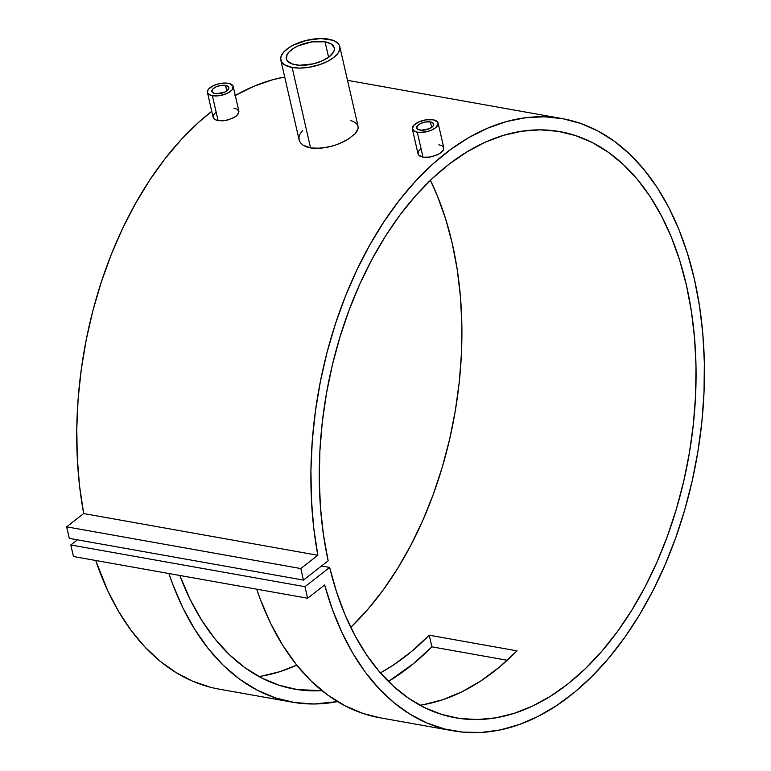 <?xml version="1.0" encoding="UTF-8"?>
<svg xmlns="http://www.w3.org/2000/svg" width="771" height="771" viewBox="0 0 771 771"><rect width="100%" height="100%" fill="white"/><g stroke="black" fill="none" stroke-linecap="round" stroke-linejoin="round"><path stroke-width="1.16" d="M430.44 121.934L431.693 127.398L430.44 121.934A8.693 3.874 167.1 0 1 433.688 124.064A8.693 3.874 167.1 0 1 429.351 128.709A8.693 3.874 167.1 0 1 419.993 130.077A8.693 3.874 167.1 0 1 416.745 127.947A8.693 3.874 167.1 0 1 421.082 123.302A8.693 3.874 167.1 0 1 430.44 121.934L432.618 122.705L433.716 124.738L432.839 126.386L429.437 128.67L421.409 130.232L417.815 129.306L416.764 128.034L417.593 125.625L420.995 123.341L425.814 121.953L430.44 121.934M412.321 128.959L418.046 153.959L419.665 155.983L422.99 157.188L417.275 132.198A13.232 5.898 167.1 0 1 412.321 128.959A13.232 5.898 167.1 0 1 418.923 121.885A13.232 5.898 167.1 0 1 433.157 119.804A13.232 5.898 167.1 0 1 438.111 123.052A13.232 5.898 167.1 0 1 431.5 130.126A13.232 5.898 167.1 0 1 417.275 132.198L422.99 157.188L430.025 157.082L437.321 154.836L441.137 152.571L443.402 150.094L443.768 147.772L443.402 150.094L439.393 153.747L432.55 156.542L427.519 157.38L422.99 157.188L418.624 155.058L418.046 153.959L418.383 151.473L420.638 148.928M438.111 123.052L443.807 147.907L442.188 145.931M225.546 85.427L226.799 90.891L225.546 85.427A8.693 3.874 167.1 0 1 228.804 87.557A8.693 3.874 167.1 0 1 224.457 92.202A8.693 3.874 167.1 0 1 215.109 93.57A8.693 3.874 167.1 0 1 211.852 91.441A8.693 3.874 167.1 0 1 216.198 86.795A8.693 3.874 167.1 0 1 225.546 85.427L228.409 86.776L228.823 88.231L227.059 90.699L224.554 92.163L216.526 93.725L213.895 93.262L211.88 91.527L212.709 89.118L216.111 86.834L220.93 85.446L225.546 85.427M207.428 92.453L213.124 117.317L214.781 119.476L218.106 120.681L212.382 95.691A13.232 5.898 167.1 0 1 207.428 92.453A13.232 5.898 167.1 0 1 214.039 85.379A13.232 5.898 167.1 0 1 228.274 83.297A13.232 5.898 167.1 0 1 233.227 86.545A13.232 5.898 167.1 0 1 226.616 93.619A13.232 5.898 167.1 0 1 212.382 95.691L218.106 120.681L225.142 120.575L232.437 118.329L236.244 116.064L238.509 113.588L238.885 111.265L237.603 114.831L234.5 117.25L227.657 120.035L222.636 120.874L216.256 120.199L213.74 118.551L213.162 117.452L213.5 114.966L215.745 112.421M233.227 86.545L238.923 111.409L237.304 109.424M280.827 60.071L299.187 140.197L300.536 142.847L302.945 145.073L310.578 147.945L292.142 67.482A30.242 13.473 167.1 0 1 280.827 60.071A30.242 13.473 167.1 0 1 295.929 43.899A30.242 13.473 167.1 0 1 328.465 39.148A30.242 13.473 167.1 0 1 339.78 46.568A30.242 13.473 167.1 0 1 324.678 62.73A30.242 13.473 167.1 0 1 292.142 67.482L310.578 147.945L315.503 148.437L326.596 147.473L335.163 145.218L343.172 141.951L347.894 139.387L354.968 133.865L358.091 128.487L357.985 126.059L358.091 128.487L357.069 131.099L354.968 133.865L347.894 139.387L337.939 144.216L332.32 146.095L320.909 148.273L310.578 147.945L306.347 146.808L302.945 145.073L300.536 142.847L299.187 140.197L298.975 137.296L299.9 134.25L302.743 130.347M325.063 41.807L328.6 57.256L325.063 41.807A24.576 10.948 167.1 0 1 334.257 47.831A24.576 10.948 167.1 0 1 321.979 60.967A24.576 10.948 167.1 0 1 295.553 64.822A24.576 10.948 167.1 0 1 286.349 58.798A24.576 10.948 167.1 0 1 298.628 45.672A24.576 10.948 167.1 0 1 325.063 41.807L331.222 43.976L334.19 47.571L334.325 49.739L333.525 52.042L329.333 56.707L322.239 60.851L313.325 63.848L299.543 65.265L292.122 63.945L287.467 61.005L286.417 59.059L287.082 54.587L288.768 52.235L294.522 47.744L298.377 45.778L312.004 41.865L325.063 41.807M317.835 555.274A310.935 192.046 -79.9 0 1 369.511 245.448A310.935 192.046 -79.9 0 1 562.204 118.599A310.935 192.046 -79.9 0 1 696.733 458.398A310.935 192.046 -79.9 0 1 453.126 730.821A310.935 192.046 -79.9 0 1 324.639 584.967L332.446 609.543L341.89 632.413L352.867 653.345L365.29 672.158L379.033 688.657L393.981 702.709L409.979 714.177L426.883 722.957L444.539 728.961L462.783 732.132L481.451 732.45L500.35 729.906L519.326 724.518L538.197 716.346L556.778 705.465L574.896 691.972L592.398 675.994L609.109 657.682L624.876 637.193L639.554 614.738L653.008 590.519L665.113 564.748L675.753 537.686L684.821 509.564L692.252 480.661L697.957 451.228L701.899 421.554L704.039 391.909L704.347 362.572L702.824 333.804L699.49 305.894L694.372 279.083L687.52 253.62L679 229.748L668.881 207.698L657.258 187.661L644.248 169.832L629.974 154.364L614.554 141.421L598.142 131.099L580.891 123.514L562.965 118.734L544.509 116.787L525.726 117.712L506.769 121.49L487.821 128.092L469.057 137.44L450.65 149.468L432.772 164.059L415.598 181.069L399.272 200.344L383.958 221.701L369.791 244.947L356.915 269.869L345.427 296.228L335.462 323.781L327.087 352.27L320.399 381.443L315.445 411.01L312.284 440.704L310.935 470.252L311.417 499.377L313.72 527.798L317.835 555.274L300.806 568.555L66.653 526.834L83.682 513.553L317.835 555.274L300.806 568.555L303.456 580.1L69.294 538.38L66.653 526.834L300.806 568.555L303.456 580.1L328.157 560.825A297.702 183.874 -79.9 0 1 372.605 258.15A297.702 183.874 -79.9 0 1 559.891 131.619A297.702 183.874 -79.9 0 1 688.696 456.962A297.702 183.874 -79.9 0 1 455.449 717.791A297.702 183.874 -79.9 0 1 329.67 567.427L321.555 565.981L329.67 567.427L304.969 586.692L70.807 544.972L77.418 539.825L70.807 544.972L304.969 586.692L307.61 598.238L73.457 556.517L70.807 544.972L73.457 556.517L307.61 598.238L324.639 584.967L307.61 598.238L304.969 586.692L329.67 567.427L336.551 591.935L345.061 614.844L355.132 635.93L366.659 655.013L379.534 671.878L393.624 686.392L408.813 698.41L424.946 707.807L441.86 714.505L459.41 718.427L477.422 719.545L495.724 717.849L514.132 713.358L532.482 706.101L550.6 696.155L568.304 683.626L585.43 668.611L601.804 651.273L617.292 631.767L631.728 610.285L644.98 587.03L656.911 562.232L667.426 536.115L676.418 508.927L683.79 480.94L689.476 452.413L693.437 423.626L695.615 394.848L696.001 366.35L694.584 338.421L691.385 311.301L686.431 285.28L679.771 260.579L671.464 237.449L661.585 216.111L650.252 196.759L637.54 179.595L623.594 164.763L608.55 152.417L592.533 142.674L575.706 135.629L558.223 131.34L540.269 129.856L521.996 131.186L503.588 135.32L485.219 142.221L467.062 151.82L449.3 164.021L432.088 178.718L415.598 195.767L399.995 214.993L385.413 236.234L372.007 259.268L359.884 283.882L349.186 309.846L339.992 336.908L332.407 364.799L326.49 393.277L322.307 422.045L319.898 450.842L319.281 479.389L320.457 507.414L323.425 534.64L328.157 560.825L303.456 580.1L69.294 538.38L66.653 526.834L83.682 513.553L317.835 555.274M210.387 687.24L192.731 681.236L175.817 672.457L159.819 660.988L144.881 646.936L131.137 630.437L118.715 611.625L107.728 590.692L95.729 560.488A310.935 192.046 100.1 0 0 218.964 689.101L292.142 702.14A310.935 192.046 -79.9 0 1 168.907 573.528L172.54 583.782L182.804 607.721L194.784 629.454L208.353 648.739L223.368 665.392L239.665 679.222L257.09 690.093L275.44 697.9L294.541 702.535L314.192 703.981L337.534 701.591A310.935 192.046 -79.9 0 1 292.142 702.14M234.895 95.72L253.659 86.371L272.616 79.77L284.711 77.033A310.935 192.046 100.1 0 0 235.28 95.508M211.755 111.332A310.935 192.046 100.1 0 0 83.682 513.553L79.567 486.077L77.264 457.656L76.782 428.531L78.122 398.983L81.292 369.29L86.236 339.722L92.934 310.549L101.3 282.061L111.275 254.507L122.753 228.149L135.638 203.226L149.805 179.98L165.119 158.624L181.445 139.349L198.619 122.338L211.755 111.332M431.885 646.84A310.935 192.046 -79.9 0 1 388.42 681.448L413.323 663.773L431.885 646.84L429.216 635.198A297.702 183.874 -79.9 0 1 380.402 672.89L393.027 665.286L411.463 651.582L429.216 635.198L431.885 646.84L507.251 660.275L431.885 646.84M380.055 717.801L363.257 713.541L344.897 705.744L327.473 694.864L311.176 681.034L296.16 664.39L282.6 645.096L270.621 623.373L260.347 599.424L256.714 589.169A310.935 192.046 100.1 0 0 379.949 717.782L453.126 730.821M438.882 144.794L441.291 145.478M350.921 120.594L354.429 122.097L356.751 123.919L357.985 126.059M233.999 108.287L236.408 108.971M258.95 676.543A297.702 183.874 100.1 0 0 296.748 665.113L279.979 671.637L261.562 676.128M350.757 627.382A297.702 183.874 100.1 0 0 430.42 180.308L437.302 195.728L445.609 218.858L452.278 243.559L457.232 269.58L460.432 296.7L461.848 324.63L461.463 353.128L459.275 381.905L455.324 410.692L449.628 439.219L442.255 467.207L433.273 494.394L422.759 520.512L410.818 545.309L397.566 568.564L383.139 590.046L367.651 609.553L350.757 627.382M321.989 690.643A297.702 183.874 -79.9 0 1 294.464 689.11A297.702 183.874 -79.9 0 1 179.836 575.474L190.1 599.375L201.645 620.144L214.704 638.571L229.151 654.444L244.821 667.609L261.571 677.931L279.208 685.294L297.558 689.621L321.989 690.643M419.935 705.224A297.702 183.874 100.1 0 0 517.023 650.849L429.216 635.198L517.023 650.849L499.271 667.223L480.834 680.928L461.906 691.809L442.699 699.75L423.404 704.665M292.142 67.482L299.726 68.079L308.217 67.414L319.686 64.658L327.444 61.42L333.718 57.488L337.987 53.199L339.866 48.92L339.201 45.017L337.361 42.791L332.686 40.237L320.89 38.55L306.588 40.352L293.173 45.21L288.778 47.773L283.795 51.985L281.097 56.312L280.683 59.078L282.196 62.779L284.566 64.803L292.142 67.482M212.382 95.691L219.417 95.662L226.751 93.561L231.926 90.082L233.189 86.41L230.124 83.779L226.125 83.066L218.704 83.827L213.904 85.436L208.729 88.916L207.399 91.421L207.466 92.587L209.066 94.525L212.382 95.691M433.157 119.804L426.132 119.833L418.788 121.943L413.622 125.422L412.35 129.094L415.424 131.725L419.424 132.439L426.845 131.677L431.644 130.058L435.461 127.832L438.15 124.083L437.514 121.866L433.157 119.804M339.78 46.568L358.062 126.357M562.204 118.599L347.519 80.338"/></g></svg>
